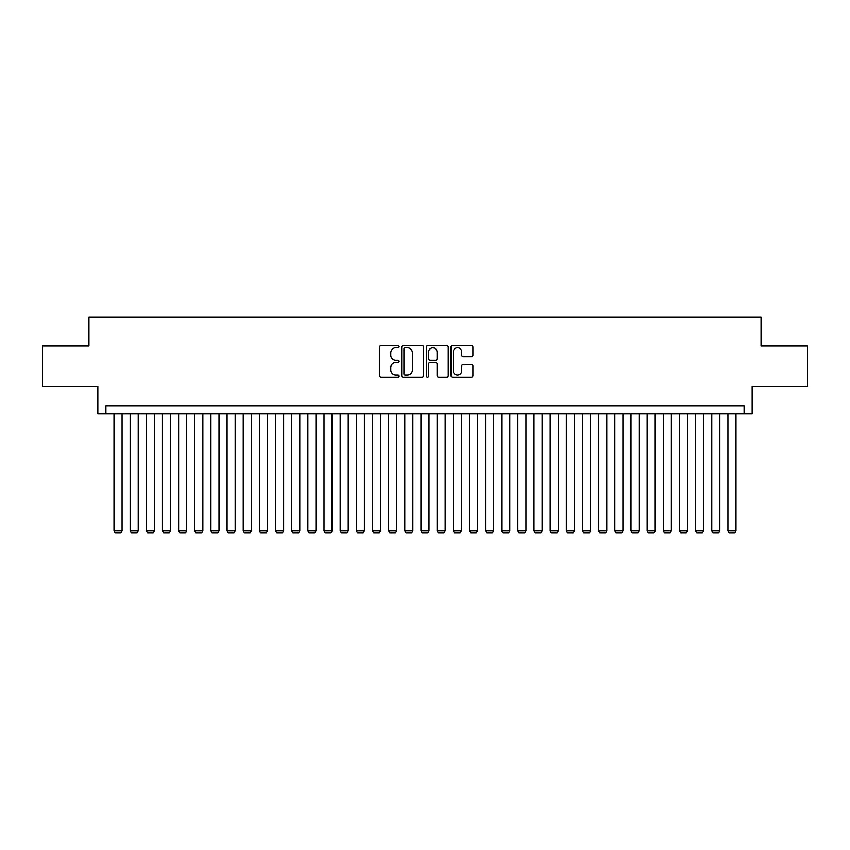 <?xml version="1.0" encoding="UTF-8"?>
<svg xmlns="http://www.w3.org/2000/svg" width="850" height="850" viewBox="0 0 850 850"><rect width="100%" height="100%" fill="white"/><g stroke="black" fill="none" stroke-linecap="round" stroke-linejoin="round"><path stroke-width="1.27" d="M399.149 346.672A1.105 1.105 0 0 0 398.044 345.567L381.193 345.567A1.583 1.583 0 0 0 379.61 347.151L379.61 375.7A1.583 1.583 0 0 0 381.193 377.283L398.044 377.283A1.105 1.105 0 0 0 399.149 376.178A1.105 1.105 0 0 0 398.044 375.062L395.856 375.062A5.079 5.079 0 0 1 390.788 369.984L390.788 367.614A5.079 5.079 0 0 1 395.856 362.536L398.044 362.536A1.105 1.105 0 0 0 399.149 361.42A1.105 1.105 0 0 0 398.044 360.315L395.856 360.315A5.079 5.079 0 0 1 390.788 355.236L390.788 352.856A5.079 5.079 0 0 1 395.856 347.788L398.044 347.788A1.105 1.105 0 0 0 399.149 346.672M471.346 356.745A1.583 1.583 0 0 0 472.929 355.162L472.929 347.151A1.583 1.583 0 0 0 471.346 345.567L452.636 345.567A1.583 1.583 0 0 0 451.053 347.151L451.053 375.7A1.583 1.583 0 0 0 452.636 377.283L471.346 377.283A1.583 1.583 0 0 0 472.929 375.7L472.929 366.021A1.583 1.583 0 0 0 471.346 364.438L463.335 364.438A1.583 1.583 0 0 0 461.752 366.021L461.752 370.823A4.239 4.239 0 0 1 457.513 375.062A4.239 4.239 0 0 1 453.263 370.823L453.263 352.027A4.239 4.239 0 0 1 457.513 347.788A4.239 4.239 0 0 1 461.752 352.027L461.752 355.162A1.583 1.583 0 0 0 463.335 356.745L471.346 356.745M744.09 413.929L752.165 413.929L752.165 386.463L807.5 386.463L807.5 346.078L761.048 346.078L761.048 316.997L88.953 316.997L88.953 346.078L42.5 346.078L42.5 386.463L97.835 386.463L97.835 413.929L744.09 413.929L744.09 405.854L105.91 405.854L105.91 413.929M423.608 347.151A1.583 1.583 0 0 0 422.025 345.567L403.314 345.567A1.583 1.583 0 0 0 401.731 347.151L401.731 375.7A1.583 1.583 0 0 0 403.314 377.283L422.025 377.283A1.583 1.583 0 0 0 423.608 375.7L423.608 347.151M427.975 345.567L446.686 345.567A1.583 1.583 0 0 1 448.269 347.151L448.269 375.7A1.583 1.583 0 0 1 446.686 377.283L438.674 377.283A1.583 1.583 0 0 1 437.091 375.7L437.091 364.119A1.583 1.583 0 0 0 435.508 362.536L430.196 362.536A1.583 1.583 0 0 0 428.612 364.119L428.612 376.178A1.105 1.105 0 0 1 427.497 377.283A1.105 1.105 0 0 1 426.392 376.178L426.392 347.151A1.583 1.583 0 0 1 427.975 345.567M405.057 347.788A1.105 1.105 0 0 0 403.952 348.893L403.952 373.957A1.105 1.105 0 0 0 405.057 375.062L407.362 375.062A5.079 5.079 0 0 0 412.431 369.984L412.431 352.856A5.079 5.079 0 0 0 407.362 347.788L405.057 347.788M437.091 352.112A4.239 4.239 0 0 0 432.852 347.862A4.239 4.239 0 0 0 428.612 352.112L428.612 358.732A1.583 1.583 0 0 0 430.196 360.315L435.508 360.315A1.583 1.583 0 0 0 437.091 358.732L437.091 352.112M122.071 413.929L122.071 530.899L113.996 530.899L113.996 413.929M122.071 530.899L120.859 533.003L115.207 533.003L113.996 530.899M138.231 413.929L138.231 530.899L130.146 530.899L130.146 413.929M138.231 530.899L137.009 533.003L131.357 533.003L130.146 530.899M154.381 413.929L154.381 530.899L146.306 530.899L146.306 413.929M154.381 530.899L153.17 533.003L147.518 533.003L146.306 530.899M170.542 413.929L170.542 530.899L162.456 530.899L162.456 413.929M170.542 530.899L169.331 533.003L163.667 533.003L162.456 530.899M186.692 413.929L186.692 530.899L178.617 530.899L178.617 413.929M186.692 530.899L185.481 533.003L179.828 533.003L178.617 530.899M202.852 413.929L202.852 530.899L194.778 530.899L194.778 413.929M202.852 530.899L201.641 533.003L195.989 533.003L194.778 530.899M219.002 413.929L219.002 530.899L210.928 530.899L210.928 413.929M219.002 530.899L217.791 533.003L212.139 533.003L210.928 530.899M235.163 413.929L235.163 530.899L227.088 530.899L227.088 413.929M235.163 530.899L233.952 533.003L228.299 533.003L227.088 530.899M251.324 413.929L251.324 530.899L243.238 530.899L243.238 413.929M251.324 530.899L250.113 533.003L244.449 533.003L243.238 530.899M267.474 413.929L267.474 530.899L259.399 530.899L259.399 413.929M267.474 530.899L266.262 533.003L260.61 533.003L259.399 530.899M283.634 413.929L283.634 530.899L275.559 530.899L275.559 413.929M283.634 530.899L282.423 533.003L276.771 533.003L275.559 530.899M299.784 413.929L299.784 530.899L291.709 530.899L291.709 413.929M299.784 530.899L298.573 533.003L292.921 533.003L291.709 530.899M315.945 413.929L315.945 530.899L307.87 530.899L307.87 413.929M315.945 530.899L314.734 533.003L309.081 533.003L307.87 530.899M332.106 413.929L332.106 530.899L324.02 530.899L324.02 413.929M332.106 530.899L330.894 533.003L325.231 533.003L324.02 530.899M348.256 413.929L348.256 530.899L340.181 530.899L340.181 413.929M348.256 530.899L347.044 533.003L341.392 533.003L340.181 530.899M364.416 413.929L364.416 530.899L356.331 530.899L356.331 413.929M364.416 530.899L363.205 533.003L357.553 533.003L356.331 530.899M380.566 413.929L380.566 530.899L372.491 530.899L372.491 413.929M380.566 530.899L379.355 533.003L373.703 533.003L372.491 530.899M396.727 413.929L396.727 530.899L388.652 530.899L388.652 413.929M396.727 530.899L395.516 533.003L389.863 533.003L388.652 530.899M412.888 413.929L412.888 530.899L404.802 530.899L404.802 413.929M412.888 530.899L411.676 533.003L406.013 533.003L404.802 530.899M429.038 413.929L429.038 530.899L420.962 530.899L420.962 413.929M429.038 530.899L427.826 533.003L422.174 533.003L420.962 530.899M445.198 413.929L445.198 530.899L437.112 530.899L437.112 413.929M445.198 530.899L443.987 533.003L438.324 533.003L437.112 530.899M461.348 413.929L461.348 530.899L453.273 530.899L453.273 413.929M461.348 530.899L460.137 533.003L454.484 533.003L453.273 530.899M477.509 413.929L477.509 530.899L469.434 530.899L469.434 413.929M477.509 530.899L476.297 533.003L470.645 533.003L469.434 530.899M493.669 413.929L493.669 530.899L485.584 530.899L485.584 413.929M493.669 530.899L492.447 533.003L486.795 533.003L485.584 530.899M509.819 413.929L509.819 530.899L501.744 530.899L501.744 413.929M509.819 530.899L508.608 533.003L502.956 533.003L501.744 530.899M525.98 413.929L525.98 530.899L517.894 530.899L517.894 413.929M525.98 530.899L524.769 533.003L519.106 533.003L517.894 530.899M542.13 413.929L542.13 530.899L534.055 530.899L534.055 413.929M542.13 530.899L540.919 533.003L535.266 533.003L534.055 530.899M558.291 413.929L558.291 530.899L550.216 530.899L550.216 413.929M558.291 530.899L557.079 533.003L551.427 533.003L550.216 530.899M574.441 413.929L574.441 530.899L566.366 530.899L566.366 413.929M574.441 530.899L573.229 533.003L567.577 533.003L566.366 530.899M590.601 413.929L590.601 530.899L582.526 530.899L582.526 413.929M590.601 530.899L589.39 533.003L583.737 533.003L582.526 530.899M606.762 413.929L606.762 530.899L598.676 530.899L598.676 413.929M606.762 530.899L605.551 533.003L599.888 533.003L598.676 530.899M622.912 413.929L622.912 530.899L614.837 530.899L614.837 413.929M622.912 530.899L621.701 533.003L616.048 533.003L614.837 530.899M639.072 413.929L639.072 530.899L630.997 530.899L630.997 413.929M639.072 530.899L637.861 533.003L632.209 533.003L630.997 530.899M655.222 413.929L655.222 530.899L647.148 530.899L647.148 413.929M655.222 530.899L654.011 533.003L648.359 533.003L647.148 530.899M671.383 413.929L671.383 530.899L663.308 530.899L663.308 413.929M671.383 530.899L670.172 533.003L664.519 533.003L663.308 530.899M687.544 413.929L687.544 530.899L679.458 530.899L679.458 413.929M687.544 530.899L686.332 533.003L680.669 533.003L679.458 530.899M703.694 413.929L703.694 530.899L695.619 530.899L695.619 413.929M703.694 530.899L702.482 533.003L696.83 533.003L695.619 530.899M719.854 413.929L719.854 530.899L711.769 530.899L711.769 413.929M719.854 530.899L718.643 533.003L712.991 533.003L711.769 530.899M736.004 413.929L736.004 530.899L727.929 530.899L727.929 413.929M736.004 530.899L734.793 533.003L729.141 533.003L727.929 530.899"/></g></svg>
